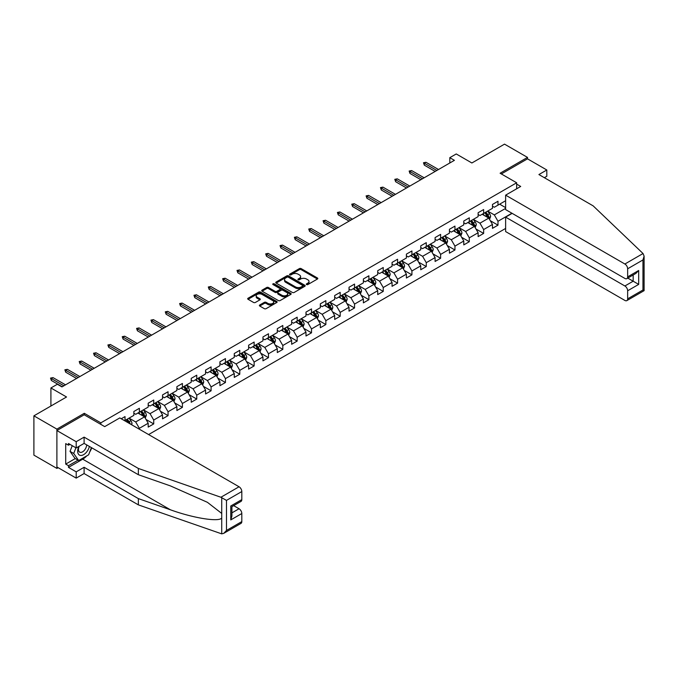 <?xml version="1.0" encoding="UTF-8"?>
<svg xmlns="http://www.w3.org/2000/svg" width="678" height="678" viewBox="0 0 678 678"><rect width="100%" height="100%" fill="white"/><g stroke="black" fill="none" stroke-linecap="round" stroke-linejoin="round"><path stroke-width="1.02" d="M306.566 284.574A0.89 0.517 0 0 0 307.829 284.574L317.423 279.031A1.28 0.737 0 0 0 317.796 278.514A1.28 0.737 0 0 0 317.423 277.988L301.176 268.615A1.28 0.737 0 0 0 299.371 268.615L289.777 274.149A0.89 0.517 0 0 0 291.048 274.878L292.286 274.158A4.085 2.356 0 0 1 298.066 274.158L299.413 274.946A4.085 2.356 0 0 1 300.617 276.607A4.085 2.356 0 0 1 299.413 278.277L298.176 278.997A0.89 0.517 0 0 0 299.439 279.726L300.676 279.005A4.085 2.356 0 0 1 306.456 279.005L307.812 279.785A4.085 2.356 0 0 1 309.007 281.455A4.085 2.356 0 0 1 307.812 283.124L306.566 283.845A0.89 0.517 0 0 0 306.566 284.574L306.566 283.845M259.75 304.981A1.28 0.737 0 0 0 259.377 305.507A1.28 0.737 0 0 0 259.75 306.024L264.31 308.659A1.28 0.737 0 0 0 266.115 308.659L276.76 302.507A1.28 0.737 0 0 0 277.132 301.99A1.28 0.737 0 0 0 276.76 301.464L260.513 292.091A1.28 0.737 0 0 0 258.708 292.091L248.063 298.235A1.28 0.737 0 0 0 247.682 298.761A1.28 0.737 0 0 0 248.063 299.278L253.564 302.456A1.28 0.737 0 0 0 255.369 302.456L259.928 299.829A1.28 0.737 0 0 0 260.301 299.303A1.28 0.737 0 0 0 259.928 298.786L257.199 297.21A3.415 1.975 0 0 1 256.199 295.811A3.415 1.975 0 0 1 258.31 293.989A3.415 1.975 0 0 1 262.03 294.421L272.726 300.591A3.415 1.975 0 0 1 273.726 301.99A3.415 1.975 0 0 1 271.615 303.812A3.415 1.975 0 0 1 267.895 303.38L266.115 302.354A1.28 0.737 0 0 0 264.31 302.354L259.75 304.981L259.75 306.024L264.31 303.413L264.31 302.354M544.341 177.687L546.815 176.255L546.815 169.992L527.509 158.838L527.509 157.406L504.517 144.134L471.88 162.983L456.243 153.957L449.811 157.669L454.404 160.33L61.944 386.909L57.35 384.257L50.909 387.969L50.909 406.02M84.292 414.834L84.292 413.3L56.893 429.115L33.9 415.843L66.546 396.994L50.909 387.969M84.292 413.3L100.844 422.852L516.661 182.78L516.661 188.781M527.509 157.406L500.11 173.229L516.661 182.78M292.379 292.455A1.28 0.737 0 0 0 294.184 292.455L304.829 286.302A1.28 0.737 0 0 0 305.202 285.785A1.28 0.737 0 0 0 304.829 285.26L288.582 275.878A1.28 0.737 0 0 0 286.777 275.878L276.132 282.031A1.28 0.737 0 0 0 275.76 282.548A1.28 0.737 0 0 0 276.132 283.073L292.379 292.455M273.37 284.76A0.89 0.517 0 0 1 274.276 284.887L290.777 294.413L280.15 300.557A1.28 0.737 0 0 1 278.344 300.557L262.098 291.176L262.098 290.133A1.28 0.737 0 0 0 261.716 290.65A1.28 0.737 0 0 0 262.098 291.176M262.098 290.133L266.649 287.506A1.28 0.737 0 0 1 268.454 287.506L275.048 291.303A1.28 0.737 0 0 0 276.853 291.303L279.878 289.557A1.28 0.737 0 0 0 280.251 289.04A1.28 0.737 0 0 0 279.878 288.514L273.014 284.557A0.89 0.517 0 0 1 274.276 283.828L290.794 293.362A1.28 0.737 0 0 1 291.167 293.888A1.28 0.737 0 0 1 290.794 294.405L290.794 293.362M56.893 429.115L56.893 468.405L33.9 455.133L33.9 415.843M100.844 424.394L100.844 422.852M148.609 434.556L505.627 228.444M505.627 200.73L497.991 205.137L497.991 201.256L492.474 204.442L492.474 208.316L483.643 213.417L483.643 209.544L478.126 212.722L478.126 216.604L469.303 221.698L469.303 217.824L463.786 221.011L463.786 224.884L454.955 229.978L454.955 226.105L449.438 229.291L449.438 233.164L440.615 238.258L440.615 234.385L435.098 237.571L435.098 241.444L426.267 246.546L426.267 242.665L420.75 245.851L420.75 249.733L411.919 254.826L411.919 250.953L406.402 254.131L406.402 258.013L397.579 263.106L397.579 259.233L392.062 262.42L392.062 266.293L383.231 271.386L383.231 267.513L377.714 270.7L377.714 274.573L368.891 279.675L368.891 275.793L363.374 278.98L363.374 282.853L354.543 287.955L354.543 284.074L349.026 287.26L349.026 291.142L340.195 296.235L340.195 292.362L334.678 295.549L334.678 299.422L325.855 304.515L325.855 300.642L320.338 303.829L320.338 307.702L311.507 312.795L311.507 308.922L305.99 312.109L305.99 315.982L297.167 321.084L297.167 317.202L291.65 320.389L291.65 324.262L282.819 329.364L282.819 325.491L277.302 328.669L277.302 332.551L268.471 337.644L268.471 333.771L262.954 336.958L262.954 340.831L254.131 345.924L254.131 342.051L248.614 345.238L248.614 349.111L239.783 354.204L239.783 350.331L234.266 353.518L234.266 357.391L225.443 362.493L225.443 358.611L219.926 361.798L219.926 365.679L211.095 370.773L211.095 366.9L205.578 370.078L205.578 373.959L196.747 379.053L196.747 375.18L191.23 378.366L191.23 382.239L182.407 387.333L182.407 383.46L176.89 386.646L176.89 390.52L168.059 395.621L168.059 391.74L162.542 394.927L162.542 398.8L153.72 403.902L153.72 400.02L148.202 403.207L148.202 407.088L139.371 412.182L139.371 408.309L133.854 411.495L133.854 415.368L125.023 420.462L125.023 416.589L121.26 418.767M511.924 213.231L497.991 221.274L497.991 225.147L492.474 228.333L492.474 224.46L483.643 229.554L483.643 233.427L478.126 236.614L478.126 232.74L469.303 237.834L469.303 241.715L463.786 244.902L463.786 241.021L454.955 246.122L454.955 249.996L449.438 253.182L449.438 249.301L440.615 254.403L440.615 258.276L435.098 261.462L435.098 257.589L426.267 262.683L426.267 266.556L420.75 269.742L420.75 265.869L411.919 270.963L411.919 274.844L406.402 278.022L406.402 274.149L397.579 279.243L397.579 283.124L392.062 286.311L392.062 282.429L383.231 287.531L383.231 291.404L377.714 294.591L377.714 290.718L368.891 295.811L368.891 299.684L363.374 302.871L363.374 298.998L354.543 304.091L354.543 307.965L349.026 311.151L349.026 307.278L340.195 312.372L340.195 316.253L334.678 319.431L334.678 315.558L325.855 320.66L325.855 324.533L320.338 327.72L320.338 323.838L311.507 328.94L311.507 332.813L305.99 336L305.99 332.127L297.167 337.22L297.167 341.093L291.65 344.28L291.65 340.407L282.819 345.5L282.819 349.373L277.302 352.56L277.302 348.687L268.471 353.78L268.471 357.662L262.954 360.849L262.954 356.967L254.131 362.069L254.131 365.942L248.614 369.129L248.614 365.247L239.783 370.349L239.783 374.222L234.266 377.409L234.266 373.536L225.443 378.629L225.443 382.502L219.926 385.689L219.926 381.816L211.095 386.909L211.095 390.791L205.578 393.969L205.578 390.096L196.747 395.189L196.747 399.071L191.23 402.257L191.23 398.376L182.407 403.478L182.407 407.351L176.89 410.537L176.89 406.664L168.059 411.758L168.059 415.631L162.542 418.818L162.542 414.944L153.72 420.038L153.72 423.911L148.202 427.098L148.202 423.225L139.371 428.318L139.371 429.225M137.897 413.029L144.524 416.851L135.693 421.953L129.074 418.131M133.854 413.241L135.693 414.309L139.371 412.182M135.693 421.953L139.371 428.318M144.524 416.851L148.202 423.225M152.245 404.749L158.864 408.571L150.041 413.665L143.414 409.843M148.202 404.961L150.041 406.02L153.72 403.902M150.041 413.665L153.72 420.038M158.864 408.571L162.542 414.944M166.593 396.469L173.212 400.291L164.381 405.385L157.762 401.562M162.542 396.681L164.381 397.74L168.059 395.621M164.381 405.385L168.059 411.758M173.212 400.291L176.89 406.664M180.933 388.189L187.552 392.011L178.729 397.105L172.11 393.282M176.89 388.401L178.729 389.46L182.407 387.333M178.729 397.105L182.407 403.478M187.552 392.011L191.23 398.376M195.281 379.9L201.9 383.723L193.069 388.825L186.45 385.002M191.23 380.112L193.069 381.18L196.747 379.053M193.069 388.825L196.747 395.189M201.9 383.723L205.578 390.096M209.621 371.62L216.248 375.442L207.417 380.544L200.798 376.722M205.578 371.832L207.417 372.892L211.095 370.773M207.417 380.544L211.095 386.909M216.248 375.442L219.926 381.816M223.969 363.34L230.588 367.162L221.765 372.256L215.138 368.434M219.926 363.552L221.765 364.611L225.443 362.493M221.765 372.256L225.443 378.629M230.588 367.162L234.266 373.536M238.317 355.06L244.936 358.882L236.105 363.976L229.486 360.154M234.266 355.272L236.105 356.331L239.783 354.204M236.105 363.976L239.783 370.349M244.936 358.882L248.614 365.247M252.657 346.772L259.276 350.602L250.453 355.696L243.834 351.874M248.614 346.992L250.453 348.051L254.131 345.924M250.453 355.696L254.131 362.069M259.276 350.602L262.954 356.967M267.005 338.491L273.624 342.314L264.793 347.416L258.174 343.593M262.954 338.703L264.793 339.771L268.471 337.644M264.793 347.416L268.471 353.78M273.624 342.314L277.302 348.687M281.345 330.211L287.972 334.034L279.141 339.127L272.522 335.305M277.302 330.423L279.141 331.483L282.819 329.364M279.141 339.127L282.819 345.5M287.972 334.034L291.65 340.407M295.693 321.931L302.312 325.754L293.489 330.847L286.862 327.025M291.65 322.143L293.489 323.203L297.167 321.084M293.489 330.847L297.167 337.22M302.312 325.754L305.99 332.127M310.041 313.651L316.66 317.474L307.829 322.567L301.21 318.745M305.99 313.863L307.829 314.923L311.507 312.795M307.829 322.567L311.507 328.94M316.66 317.474L320.338 323.838M324.381 305.363L331 309.185L322.177 314.287L315.558 310.465M320.338 305.575L322.177 306.642L325.855 304.515M322.177 314.287L325.855 320.66M331 309.185L334.678 315.558M338.729 297.083L345.348 300.905L336.517 306.007L329.898 302.185M334.678 297.295L336.517 298.362L340.195 296.235M336.517 306.007L340.195 312.372M345.348 300.905L349.026 307.278M353.069 288.803L359.696 292.625L350.865 297.718L344.246 293.896M349.026 289.014L350.865 290.074L354.543 287.955M350.865 297.718L354.543 304.091M359.696 292.625L363.374 298.998M367.417 280.523L374.036 284.345L365.213 289.438L358.586 285.616M363.374 280.734L365.213 281.794L368.891 279.675M365.213 289.438L368.891 295.811M374.036 284.345L377.714 290.718M381.765 272.242L388.384 276.065L379.553 281.158L372.934 277.336M377.714 272.454L379.553 273.514L383.231 271.386M379.553 281.158L383.231 287.531M388.384 276.065L392.062 282.429M396.105 263.954L402.724 267.776L393.901 272.878L387.282 269.056M392.062 264.166L393.901 265.234L397.579 263.106M393.901 272.878L397.579 279.243M402.724 267.776L406.402 274.149M410.453 255.674L417.072 259.496L408.241 264.598L401.622 260.767M406.402 255.886L408.241 256.945L411.919 254.826M408.241 264.598L411.919 270.963M417.072 259.496L420.75 265.869M424.792 247.394L431.42 251.216L422.589 256.309L415.97 252.487M420.75 247.606L422.589 248.665L426.267 246.546M422.589 256.309L426.267 262.683M431.42 251.216L435.098 257.589M439.141 239.114L445.76 242.936L436.937 248.029L430.31 244.207M435.098 239.326L436.937 240.385L440.615 238.258M436.937 248.029L440.615 254.403M445.76 242.936L449.438 249.301M453.489 230.825L460.108 234.656L451.277 239.749L444.658 235.927M449.438 231.045L451.277 232.105L454.955 229.978M451.277 239.749L454.955 246.122M460.108 234.656L463.786 241.021M467.828 222.545L474.447 226.367L465.625 231.469L459.006 227.647M463.786 222.757L465.625 223.825L469.303 221.698M465.625 231.469L469.303 237.834M474.447 226.367L478.126 232.74M482.177 214.265L488.796 218.087L479.965 223.181L473.346 219.358M478.126 214.477L479.965 215.536L483.643 213.417M479.965 223.181L483.643 229.554M488.796 218.087L492.474 224.46M505.627 208.375L494.313 214.901L487.694 211.078M499.644 204.18L505.627 207.629M492.474 206.197L494.313 207.256L497.991 205.137M494.313 214.901L497.991 221.274M56.893 468.405L58.13 467.684M449.811 157.669L449.811 162.983M490.313 220.714L497.991 225.147M475.973 228.994L483.643 233.427M461.625 237.283L469.303 241.715M447.277 245.563L454.955 249.996M432.937 253.843L440.615 258.276M418.589 262.123L426.267 266.556M404.241 270.403L411.919 274.844M389.901 278.692L397.579 283.124M375.553 286.972L383.231 291.404M361.213 295.252L368.891 299.684M346.865 303.532L354.543 307.965M332.517 311.821L340.195 316.253M318.177 320.101L325.855 324.533M303.829 328.381L311.507 332.813M289.489 336.661L297.167 341.093M275.141 344.941L282.819 349.373M260.793 353.23L268.471 357.662M246.453 361.51L254.131 365.942M232.105 369.79L239.783 374.222M217.765 378.07L225.443 382.502M203.417 386.35L211.095 390.791M189.069 394.638L196.747 399.071M174.729 402.918L182.407 407.351M160.381 411.199L168.059 415.631M146.041 419.479L153.72 423.911M306.931 284.701L307.812 284.184A4.085 2.356 0 0 0 309.007 282.523L309.007 281.455M300.617 276.607L300.617 277.675A4.085 2.356 0 0 1 299.413 279.336L298.532 279.853M317.406 279.039L301.176 269.675A1.28 0.737 0 0 0 299.371 269.675L290.142 275.005M304.812 286.311L288.582 276.946A1.28 0.737 0 0 0 286.777 276.946L276.149 283.082M302.574 286.15A0.89 0.517 0 0 0 302.574 285.421L288.311 277.183A0.89 0.517 0 0 0 287.048 277.183L285.743 277.938A4.085 2.356 0 0 0 284.548 279.607A4.085 2.356 0 0 0 285.743 281.277L295.489 286.904A4.085 2.356 0 0 0 301.269 286.904L302.574 286.15L302.574 287.209A0.89 0.517 0 0 0 302.837 286.845L302.837 285.785M284.548 279.607L284.548 280.667A4.085 2.356 0 0 0 285.743 282.336L285.743 281.277M302.574 287.209L301.269 287.964A4.085 2.356 0 0 1 295.489 287.964L285.743 282.336M262.115 291.184L266.649 288.565L266.649 287.506M280.251 289.04L280.251 290.099A1.28 0.737 0 0 1 279.878 290.625L276.853 292.371A1.28 0.737 0 0 1 275.048 292.371L268.454 288.565A1.28 0.737 0 0 0 266.649 288.565M281.887 295.252A3.415 1.975 0 0 0 285.608 295.684A3.415 1.975 0 0 0 287.709 293.862A3.415 1.975 0 0 0 286.709 292.464L282.946 290.286A1.28 0.737 0 0 0 281.141 290.286L278.116 292.032A1.28 0.737 0 0 0 277.743 292.557A1.28 0.737 0 0 0 278.116 293.074L281.887 295.252L281.887 296.311A3.415 1.975 0 0 0 285.608 296.744A3.415 1.975 0 0 0 287.709 294.922L287.709 293.862M277.743 292.557L277.743 293.616A1.28 0.737 0 0 0 278.116 294.142L278.116 293.074M281.887 296.311L278.116 294.142M273.726 301.99L273.726 303.049A3.415 1.975 0 0 1 271.615 304.871A3.415 1.975 0 0 1 267.895 304.447L266.115 303.413A1.28 0.737 0 0 0 264.31 303.413M256.199 295.811L256.199 296.879A3.415 1.975 0 0 0 257.199 298.269L257.199 297.21M259.928 298.786L259.928 299.829L257.199 298.269M276.76 301.464L276.76 302.507L260.513 293.15A1.28 0.737 0 0 0 258.708 293.15L248.08 299.286L248.063 298.235M489.524 219.35L490.618 216.587A3.449 1.992 -120 0 0 489.516 213.655L487.618 211.121M484.312 215.494L483.024 213.773M484.77 212.765L486.668 215.299A3.449 1.992 60 0 1 487.651 217.375L488.753 216.74A3.449 1.992 -120 0 0 487.77 214.663L485.872 212.129M485.007 212.629L487.118 215.443A1.754 1.017 60 0 1 487.431 215.977L488.753 216.74M436.844 170.466L424.318 163.237L424.318 165.144L423.487 162.754L424.318 163.237L425.97 162.279L438.496 169.508M424.318 165.144L435.191 171.424M423.487 162.754L425.97 162.279M78.834 446.446A8.45 4.882 120 0 0 80.657 455.455A8.45 4.882 120 0 0 89.369 446.438M79.284 446.183A5.788 3.339 120 0 0 79.665 452.133A5.788 3.339 120 0 0 80.513 452.395A5.788 3.339 120 0 0 86.648 444.87M91.403 447.616L88.615 454.811L78.682 460.548L75.004 458.421L70.037 451.362L72.241 445.683M78.682 460.548L73.716 453.48L75.919 447.802M70.037 451.362L73.716 453.48M643.041 253.53L644.1 256.106L642.956 259.945L627.65 268.785A3.898 2.254 -120 0 0 624.887 264.013L643.041 253.53L593.165 205.875L538.908 174.551L546.815 169.992M512.153 213.367L505.627 217.13L505.627 231.571L624.887 300.43A3.898 2.254 -120 0 0 626.836 300.625A3.898 2.254 -120 0 0 627.65 298.837L627.65 290.769A3.898 2.254 -120 0 0 624.887 285.989L633.167 281.209L638.684 284.396L627.65 290.769M505.627 217.13L624.887 285.989M516.661 184.111L520.704 186.45L505.627 195.154L505.627 209.595L624.887 278.446A3.898 2.254 -120 0 0 626.836 278.641A3.898 2.254 -120 0 0 627.65 276.861L627.65 268.785M505.627 195.154L624.887 264.013M527.509 158.838L501.347 173.941M627.777 278.099L633.167 281.209L633.167 274.988M627.65 276.861L638.684 270.488L635.922 273.395L626.836 278.641M627.65 298.837L642.956 289.998L643.541 290.328M86.784 455.87A14.628 8.45 -60 0 1 82.724 459.167L68.478 467.396L76.199 471.854L84.106 467.286L138.363 498.61L138.363 504.873L221.723 533.866L223.74 533.349L226.494 530.442L241.809 521.602A3.898 2.254 60 0 1 241.004 523.382L223.74 533.349M138.363 498.61L170.424 509.797C193.205 518.077 218.723 522.187 221.723 518.06L221.723 513.432L207.4 502.305L170.424 485.906L138.363 474.719L84.106 443.395L76.199 447.963L68.478 443.505L68.478 445.2L65.715 443.607L65.715 464.099L68.478 465.693L78.038 460.176M76.199 471.854L76.199 478.117L56.893 466.973L56.893 430.547L84.199 414.783L104.709 426.623L119.786 417.919L239.046 486.77A3.898 2.254 60 0 1 241.809 491.55L241.809 499.618A3.898 2.254 60 0 1 241.004 501.406L231.918 506.652L231.918 516.051L230.774 519.899L230.774 505.991C232.266 506.847 232.266 506.847 230.774 505.991L241.809 499.618M84.106 467.286L84.106 473.549L76.199 478.117M138.363 504.873L84.106 473.549M241.809 491.55L226.494 500.389L220.901 497.254L138.363 468.456L84.106 437.132L76.199 441.7L76.199 447.963M76.199 441.7L56.893 430.547M68.478 467.396L68.478 465.693M84.106 437.132L84.106 443.395M138.363 468.456L138.363 474.719M231.918 512.873L239.046 508.754A3.898 2.254 60 0 1 241.809 513.526L241.809 521.602M239.046 508.754L233.664 505.644M91.767 447.819A14.628 8.45 -60 0 1 89.682 452.04M69.944 444.353L68.478 445.2M65.715 464.099L75.283 458.582M475.176 227.63L476.27 224.876A3.449 1.992 -120 0 0 475.176 221.935L473.278 219.401M469.964 223.782L468.676 222.062M470.422 221.053L472.32 223.587A3.449 1.992 60 0 1 473.312 225.655L474.414 225.02A3.449 1.992 -120 0 0 473.422 222.943L471.524 220.409M470.668 220.909L472.769 223.723A1.754 1.017 60 0 1 473.091 224.257L474.414 225.02M460.837 235.91L461.93 233.156A3.449 1.992 -120 0 0 460.828 230.223L458.93 227.689M455.624 232.062L454.328 230.342M456.082 229.334L457.981 231.868A3.449 1.992 60 0 1 458.964 233.935L460.065 233.3A3.449 1.992 -120 0 0 459.082 231.232L457.184 228.698M456.319 229.189L458.421 232.003A1.754 1.017 60 0 1 458.743 232.537L460.065 233.3M422.496 178.746L409.97 171.517L409.97 173.432L409.148 171.042L409.97 171.517L411.631 170.559L424.157 177.797M409.97 173.432L420.843 179.704M409.148 171.042L411.631 170.559M408.156 187.026L395.63 179.797L395.63 181.712L394.799 179.323L395.63 179.797L397.283 178.848L409.809 186.077M395.63 181.712L406.495 187.984M394.799 179.323L397.283 178.848M446.488 244.19L447.582 241.436A3.449 1.992 -120 0 0 446.48 238.503L444.582 235.969M441.276 240.343L439.988 238.622M441.734 237.614L443.632 240.148A3.449 1.992 60 0 1 444.615 242.224L445.726 241.58A3.449 1.992 -120 0 0 444.734 239.512L442.836 236.978M441.971 237.478L444.082 240.283A1.754 1.017 60 0 1 444.395 240.817L445.726 241.58M432.14 252.47L433.234 249.716A3.449 1.992 -120 0 0 432.14 246.784L430.242 244.25M426.928 248.623L425.64 246.902M427.386 245.894L429.284 248.428A3.449 1.992 60 0 1 430.276 250.504L431.377 249.868A3.449 1.992 -120 0 0 430.394 247.792L428.496 245.258M427.632 245.758L429.733 248.572A1.754 1.017 60 0 1 430.055 249.097L431.377 249.868M417.801 260.759L418.894 257.996A3.449 1.992 -120 0 0 417.792 255.064L415.894 252.53M412.588 256.911L411.3 255.182M413.046 254.174L414.944 256.708A3.449 1.992 60 0 1 415.928 258.784L417.029 258.149A3.449 1.992 -120 0 0 416.046 256.072L414.148 253.538M413.283 254.038L415.394 256.852A1.754 1.017 60 0 1 415.707 257.386L417.029 258.149M393.808 195.315L381.282 188.086L381.282 189.993L380.46 187.603L381.282 188.086L382.943 187.128L395.46 194.357M381.282 189.993L392.155 196.264M380.46 187.603L382.943 187.128M379.46 203.595L366.942 196.366L366.942 198.273L366.112 195.883L366.942 196.366L368.595 195.408L381.121 202.637M366.942 198.273L377.807 204.553M366.112 195.883L368.595 195.408M365.12 211.875L352.594 204.646L352.594 206.553L351.763 204.171L352.594 204.646L354.247 203.688L366.773 210.917M352.594 206.553L363.459 212.833M351.763 204.171L354.247 203.688M403.452 269.039L404.546 266.284A3.449 1.992 -120 0 0 403.444 263.344L401.554 260.818M398.24 265.191L396.952 263.471M398.698 262.462L400.596 264.996A3.449 1.992 60 0 1 401.588 267.064L402.69 266.429A3.449 1.992 -120 0 0 401.698 264.352L399.8 261.827M398.944 262.318L401.045 265.132A1.754 1.017 60 0 1 401.368 265.666L402.69 266.429M350.772 220.155L338.246 212.926L338.246 214.841L337.424 212.451L338.246 212.926L339.907 211.968L352.424 219.206M338.246 214.841L349.119 221.113M337.424 212.451L339.907 211.968M389.113 277.319L390.206 274.565A3.449 1.992 -120 0 0 389.104 271.632L387.206 269.098M383.901 273.471L382.604 271.751M384.358 270.742L386.257 273.276A3.449 1.992 60 0 1 387.24 275.344L388.341 274.709A3.449 1.992 -120 0 0 387.358 272.641L385.46 270.107M384.596 270.607L386.697 273.412A1.754 1.017 60 0 1 387.019 273.946L388.341 274.709M336.432 228.444L323.906 221.206L323.906 223.121L323.075 220.731L323.906 221.206L325.559 220.257L338.085 227.486M323.906 223.121L334.771 229.393M323.075 220.731L325.559 220.257M374.764 285.599L375.858 282.845A3.449 1.992 -120 0 0 374.756 279.912L372.858 277.378M369.552 281.751L368.264 280.031M370.01 279.022L371.908 281.556A3.449 1.992 60 0 1 372.892 283.633L374.002 282.989A3.449 1.992 -120 0 0 373.01 280.921L371.112 278.387M370.247 278.887L372.358 281.692A1.754 1.017 60 0 1 372.671 282.226L374.002 282.989M322.084 236.724L309.558 229.495L309.558 231.401L308.736 229.011L309.558 229.495L311.219 228.537L323.737 235.766M309.558 231.401L320.431 237.681M308.736 229.011L311.219 228.537M360.416 293.879L361.51 291.125A3.449 1.992 -120 0 0 360.416 288.192L358.518 285.658M355.204 290.031L353.916 288.311M355.662 287.303L357.56 289.837A3.449 1.992 60 0 1 358.552 291.913L359.654 291.277A3.449 1.992 -120 0 0 358.67 289.201L356.772 286.667M355.908 287.167L358.009 289.981A1.754 1.017 60 0 1 358.331 290.515L359.654 291.277M307.736 245.004L295.218 237.775L295.218 239.681L294.388 237.292L295.218 237.775L296.871 236.817L309.397 244.046M295.218 239.681L306.083 245.961M294.388 237.292L296.871 236.817M346.077 302.168L347.17 299.413A3.449 1.992 -120 0 0 346.068 296.472L344.17 293.938M340.865 298.32L339.576 296.6M341.322 295.591L343.221 298.117A3.449 1.992 60 0 1 344.204 300.193L345.305 299.557A3.449 1.992 -120 0 0 344.322 297.481L342.424 294.947M341.559 295.447L343.67 298.261A1.754 1.017 60 0 1 343.983 298.795L345.305 299.557M293.396 253.284L280.87 246.055L280.87 247.97L280.039 245.58L280.87 246.055L282.523 245.097L295.049 252.326M280.87 247.97L291.735 254.242M280.039 245.58L282.523 245.097M331.728 310.448L332.822 307.693A3.449 1.992 -120 0 0 331.72 304.761L329.83 302.227M326.516 306.6L325.228 304.88M326.974 303.871L328.872 306.405A3.449 1.992 60 0 1 329.864 308.473L330.966 307.837A3.449 1.992 -120 0 0 329.974 305.77L328.076 303.236M327.22 303.727L329.322 306.541A1.754 1.017 60 0 1 329.644 307.075L330.966 307.837M279.048 261.564L266.522 254.335L266.522 256.25L265.7 253.86L266.522 254.335L268.183 253.377L280.7 260.615M266.522 256.25L277.395 262.522M265.7 253.86L268.183 253.377M317.389 318.728L318.482 315.973A3.449 1.992 -120 0 0 317.38 313.041L315.482 310.507M312.177 314.88L310.88 313.16M312.634 312.151L314.533 314.685A3.449 1.992 60 0 1 315.516 316.753L316.618 316.118A3.449 1.992 -120 0 0 315.634 314.05L313.736 311.516M312.872 312.016L314.973 314.821A1.754 1.017 60 0 1 315.295 315.355L316.618 316.118M264.708 269.852L252.182 262.615L252.182 264.53L251.352 262.14L252.182 262.615L253.835 261.666L266.361 268.895M252.182 264.53L263.047 270.802M251.352 262.14L253.835 261.666M303.041 327.008L304.134 324.254A3.449 1.992 -120 0 0 303.032 321.321L301.134 318.787M297.828 323.16L296.54 321.44M298.286 320.431L300.185 322.965A3.449 1.992 60 0 1 301.168 325.042L302.269 324.406A3.449 1.992 -120 0 0 301.286 322.33L299.388 319.796M298.523 320.296L300.634 323.101A1.754 1.017 60 0 1 300.947 323.635L302.269 324.406M250.36 278.133L237.834 270.903L237.834 272.81L237.012 270.42L237.834 270.903L239.487 269.946L252.013 277.175M237.834 272.81L248.707 279.09M237.012 270.42L239.487 269.946M288.692 335.296L289.786 332.534A3.449 1.992 -120 0 0 288.692 329.601L286.794 327.067M283.48 331.449L282.192 329.72M283.938 328.711L285.836 331.245A3.449 1.992 60 0 1 286.828 333.322L287.93 332.686A3.449 1.992 -120 0 0 286.947 330.61L285.048 328.076M284.184 328.576L286.286 331.389A1.754 1.017 60 0 1 286.608 331.923L287.93 332.686M236.012 286.413L223.494 279.183L223.494 281.09L222.664 278.709L223.494 279.183L225.147 278.226L237.673 285.455M223.494 281.09L234.359 287.37M222.664 278.709L225.147 278.226M274.353 343.577L275.446 340.822A3.449 1.992 -120 0 0 274.344 337.881L272.446 335.347M269.141 339.729L267.852 338.008M269.598 337L271.497 339.534A3.449 1.992 60 0 1 272.48 341.602L273.581 340.966A3.449 1.992 -120 0 0 272.598 338.89L270.7 336.356M269.836 336.856L271.946 339.67A1.754 1.017 60 0 1 272.259 340.203L273.581 340.966M221.672 294.693L209.146 287.464L209.146 289.379L208.316 286.989L209.146 287.464L210.799 286.506L223.325 293.744M209.146 289.379L220.011 295.65M208.316 286.989L210.799 286.506M260.005 351.857L261.098 349.102A3.449 1.992 -120 0 0 259.996 346.17L258.106 343.636M254.792 348.009L253.504 346.289M255.25 345.28L257.148 347.814A3.449 1.992 60 0 1 258.132 349.882L259.242 349.246A3.449 1.992 -120 0 0 258.25 347.178L256.352 344.644M255.487 345.136L257.598 347.95A1.754 1.017 60 0 1 257.92 348.484L259.242 349.246M207.324 302.981L194.798 295.744L194.798 297.659L193.976 295.269L194.798 295.744L196.459 294.794L208.977 302.024M194.798 297.659L205.671 303.93M193.976 295.269L196.459 294.794M245.665 360.137L246.758 357.382A3.449 1.992 -120 0 0 245.656 354.45L243.758 351.916M240.453 356.289L239.156 354.569M240.91 353.56L242.8 356.094A3.449 1.992 60 0 1 243.792 358.17L244.894 357.526A3.449 1.992 -120 0 0 243.911 355.458L242.012 352.924M241.148 353.424L243.249 356.23A1.754 1.017 60 0 1 243.571 356.764L244.894 357.526M192.984 311.261L180.458 304.032L180.458 305.939L179.628 303.549L180.458 304.032L182.111 303.074L194.637 310.304M180.458 305.939L191.323 312.211M179.628 303.549L182.111 303.074M231.317 368.417L232.41 365.662A3.449 1.992 -120 0 0 231.308 362.73L229.41 360.196M226.105 364.569L224.816 362.849M226.562 361.84L228.461 364.374A3.449 1.992 60 0 1 229.444 366.451L230.545 365.815A3.449 1.992 -120 0 0 229.562 363.739L227.664 361.204M226.799 361.705L228.91 364.518A1.754 1.017 60 0 1 229.223 365.044L230.545 365.815M178.636 319.541L166.11 312.312L166.11 314.219L165.288 311.829L166.11 312.312L167.763 311.355L180.289 318.584M166.11 314.219L176.983 320.499M165.288 311.829L167.763 311.355M216.968 376.705L218.062 373.951A3.449 1.992 -120 0 0 216.968 371.01L215.07 368.476M211.756 372.858L210.468 371.137M212.214 370.129L214.112 372.654A3.449 1.992 60 0 1 215.104 374.731L216.206 374.095A3.449 1.992 -120 0 0 215.214 372.019L213.324 369.485M212.46 369.985L214.562 372.798A1.754 1.017 60 0 1 214.884 373.332L216.206 374.095M164.288 327.821L151.77 320.592L151.77 322.499L150.94 320.118L151.77 320.592L153.423 319.635L165.949 326.864M151.77 322.499L162.635 328.779M150.94 320.118L153.423 319.635M202.629 384.985L203.722 382.231A3.449 1.992 -120 0 0 202.62 379.29L200.722 376.765M197.417 381.138L196.128 379.417M197.874 378.409L199.773 380.943A3.449 1.992 60 0 1 200.756 383.011L201.858 382.375A3.449 1.992 -120 0 0 200.874 380.299L198.976 377.773M198.112 378.265L200.222 381.078A1.754 1.017 60 0 1 200.535 381.612L201.858 382.375M149.948 336.102L137.422 328.872L137.422 330.788L136.592 328.398L137.422 328.872L139.075 327.915L151.601 335.152M137.422 330.788L148.287 337.059M136.592 328.398L139.075 327.915M188.281 393.265L189.374 390.511A3.449 1.992 -120 0 0 188.272 387.579L186.374 385.045M183.068 389.418L181.78 387.697M183.526 386.689L185.425 389.223A3.449 1.992 60 0 1 186.408 391.291L187.518 390.655A3.449 1.992 -120 0 0 186.526 388.587L184.628 386.053M183.763 386.553L185.874 389.358A1.754 1.017 60 0 1 186.196 389.892L187.518 390.655M135.6 344.39L123.074 337.152L123.074 339.068L122.252 336.678L123.074 337.152L124.735 336.203L137.253 343.432M123.074 339.068L133.947 345.339M122.252 336.678L124.735 336.203M173.941 401.546L175.034 398.791A3.449 1.992 -120 0 0 173.932 395.859L172.034 393.325M168.72 397.698L167.432 395.977M169.186 394.969L171.076 397.503A3.449 1.992 60 0 1 172.068 399.579L173.17 398.935A3.449 1.992 -120 0 0 172.187 396.867L170.288 394.333M169.424 394.833L171.526 397.639A1.754 1.017 60 0 1 171.848 398.172L173.17 398.935M121.26 352.67L108.734 345.441L108.734 347.348L107.904 344.958L108.734 345.441L110.387 344.483L122.913 351.713M108.734 347.348L119.599 353.628M107.904 344.958L110.387 344.483M159.593 409.834L160.686 407.071A3.449 1.992 -120 0 0 159.584 404.139L157.686 401.605M154.381 405.978L153.092 404.257M154.838 403.249L156.737 405.783A3.449 1.992 60 0 1 157.72 407.859L158.822 407.224A3.449 1.992 -120 0 0 157.838 405.147L155.94 402.613M155.076 403.113L157.186 405.927A1.754 1.017 60 0 1 157.499 406.461L158.822 407.224M106.912 360.95L94.386 353.721L94.386 355.628L93.556 353.238L94.386 353.721L96.039 352.763L108.565 359.993M94.386 355.628L105.26 361.908M93.556 353.238L96.039 352.763M145.245 418.114L146.338 415.36A3.449 1.992 -120 0 0 145.245 412.419L143.346 409.885M140.032 414.266L138.744 412.546M140.49 411.538L142.388 414.072A3.449 1.992 60 0 1 143.38 416.139L144.482 415.504A3.449 1.992 -120 0 0 143.49 413.427L141.6 410.893M140.736 411.393L142.838 414.207A1.754 1.017 60 0 1 143.16 414.741L144.482 415.504M92.564 369.23L80.046 362.001L80.046 363.916L79.216 361.527L80.046 362.001L81.699 361.043L94.225 368.273M80.046 363.916L90.911 370.188M79.216 361.527L81.699 361.043M131.617 424.742L131.998 423.64A3.449 1.992 -120 0 0 130.896 420.707L128.998 418.173M130.151 423.903L130.134 423.784A3.449 1.992 -120 0 0 129.151 421.716L127.252 419.182M126.388 419.674L128.489 422.487A1.754 1.017 60 0 1 128.812 423.021L130.134 423.784M126.15 419.818L128.049 422.352A3.449 1.992 60 0 1 128.405 422.894M78.224 377.51L65.698 370.281L65.698 372.197L64.868 369.807L65.698 370.281L67.351 369.332L79.877 376.561M65.698 372.197L76.563 378.468M64.868 369.807L67.351 369.332M50.909 401.003L50.909 399.105M63.876 385.799L51.35 378.561L51.35 380.477L50.528 378.087L51.35 378.561L53.011 377.612L65.529 384.841M51.35 380.477L62.223 386.748M50.528 378.087L53.011 377.612M307.812 284.184L307.812 283.124M298.176 279.726L298.176 278.997M299.413 279.336L299.413 278.277M289.777 274.878L289.777 274.149M299.371 269.675L299.371 268.615M301.176 269.675L301.176 268.615M317.423 279.031L317.423 277.988M276.132 283.073L276.132 282.031M286.777 276.946L286.777 275.878M288.582 276.946L288.582 275.878M304.829 286.302L304.829 285.26M295.489 287.964L295.489 286.904M301.269 287.964L301.269 286.904M268.454 288.565L268.454 287.506M275.048 292.371L275.048 291.303M276.853 292.371L276.853 291.303M279.878 290.625L279.878 289.557M274.276 284.887L274.276 283.828M266.115 303.413L266.115 302.354M267.895 304.447L267.895 303.38M258.708 293.15L258.708 292.091M260.513 293.15L260.513 292.091M488.457 217.892L490.592 216.655M487.77 214.663L489.516 213.655M485.321 216.079L486.668 215.299M642.956 289.998L642.956 259.945M638.684 270.488L638.684 284.396M221.723 533.866L221.723 518.06M221.723 513.432L221.723 497.635M226.494 500.389L226.494 530.442M241.809 513.526L230.774 519.899M220.901 497.254L239.046 486.77M82.724 459.167L170.424 509.797M474.108 226.172L476.253 224.935M473.422 222.943L475.176 221.935M470.973 224.359L472.32 223.587M459.769 234.452L461.904 233.224M459.082 231.232L460.828 230.223M456.633 232.647L457.981 231.868M445.421 242.741L447.556 241.504M444.734 239.512L446.48 238.503M442.285 240.927L443.632 240.148M431.081 251.021L433.217 249.784M430.394 247.792L432.14 246.784M427.937 249.207L429.284 248.428M416.733 259.301L418.868 258.064M416.046 256.072L417.792 255.064M413.597 257.487L414.944 256.708M402.385 267.581L404.529 266.352M401.698 264.352L403.444 263.344M399.249 265.768L400.596 264.996M388.045 275.861L390.181 274.632M387.358 272.641L389.104 271.632M384.909 274.056L386.257 273.276M373.697 284.15L375.832 282.912M373.01 280.921L374.756 279.912M370.561 282.336L371.908 281.556M359.357 292.43L361.493 291.193M358.67 289.201L360.416 288.192M356.213 290.616L357.56 289.837M345.009 300.71L347.144 299.473M344.322 297.481L346.068 296.472M341.873 298.896L343.221 298.117M330.661 308.99L332.805 307.761M329.974 305.77L331.72 304.761M327.525 307.185L328.872 306.405M316.321 317.27L318.457 316.041M315.634 314.05L317.38 313.041M313.177 315.465L314.533 314.685M301.973 325.559L304.108 324.321M301.286 322.33L303.032 321.321M298.837 323.745L300.185 322.965M287.625 333.839L289.769 332.601M286.947 330.61L288.692 329.601M284.489 332.025L285.836 331.245M273.285 342.119L275.421 340.881M272.598 338.89L274.344 337.881M270.149 340.305L271.497 339.534M258.937 350.399L261.081 349.17M258.25 347.178L259.996 346.17M255.801 348.594L257.148 347.814M244.597 358.687L246.733 357.45M243.911 355.458L245.656 354.45M241.453 356.874L242.8 356.094M230.249 366.968L232.385 365.73M229.562 363.739L231.308 362.73M227.113 365.154L228.461 364.374M215.901 375.248L218.045 374.01M215.214 372.019L216.968 371.01M212.765 373.434L214.112 372.654M201.561 383.528L203.697 382.299M200.874 380.299L202.62 379.29M198.425 381.714L199.773 380.943M187.213 391.808L189.357 390.579M186.526 388.587L188.272 387.579M184.077 390.003L185.425 389.223M172.873 400.096L175.009 398.859M172.187 396.867L173.932 395.859M169.729 398.283L171.076 397.503M158.525 408.376L160.661 407.139M157.838 405.147L159.584 404.139M155.389 406.563L156.737 405.783M144.177 416.656L146.321 415.419M143.49 413.427L145.245 412.419M141.041 414.843L142.388 414.072M130.896 424.326L131.973 423.708M129.151 421.716L130.896 420.707M644.1 256.106L644.1 290.659L626.836 300.625"/></g></svg>
